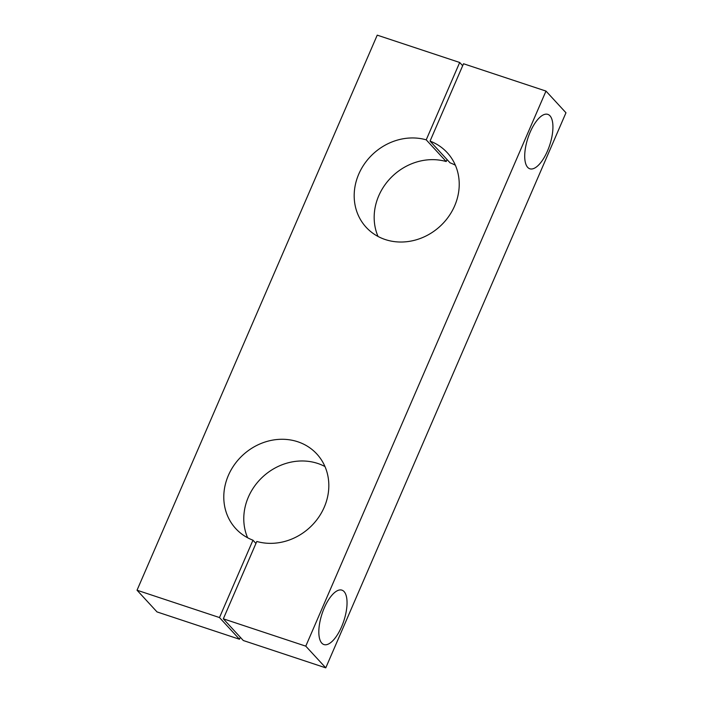 <?xml version="1.0" encoding="UTF-8"?>
<svg xmlns="http://www.w3.org/2000/svg" width="703" height="703" viewBox="0 0 703 703"><rect width="100%" height="100%" fill="white"/><g stroke="black" fill="none" stroke-linecap="round" stroke-linejoin="round"><path stroke-width="1.05" d="M344.083 591.583A28.647 11.45 -71.7 0 1 342.756 623.895A28.647 11.45 -71.7 0 1 323.916 644.546A28.647 11.45 -71.7 0 1 322.062 613.754A28.647 11.45 -71.7 0 1 341.948 590.16A28.647 11.45 -71.7 0 1 344.083 591.583M549.974 115.802A28.647 11.45 -71.7 0 1 548.639 148.122A28.647 11.45 -71.7 0 1 529.807 168.773A28.647 11.45 -71.7 0 1 527.953 137.973A28.647 11.45 -71.7 0 1 547.83 114.378A28.647 11.45 -71.7 0 1 549.974 115.802M325.77 667.85L565.968 112.779L545.985 91.082L305.779 646.154L223.326 618.825L243.308 640.521L325.77 667.85L305.779 646.154M247.632 537.777A55.098 49.307 137.4 0 1 262.887 476.748A55.098 49.307 137.4 0 1 324.971 466.546M223.326 618.825L256.797 541.468A55.098 49.307 -42.6 0 0 318.714 517.197A55.098 49.307 -42.6 0 0 316.833 453.989A55.098 49.307 -42.6 0 0 242.904 455.043A55.098 49.307 -42.6 0 0 235.786 528.638A55.098 49.307 -42.6 0 0 252.966 540.194L219.485 617.55L137.032 590.221L157.015 611.918L239.477 639.247L240.329 637.278M378.029 236.454A55.098 49.307 137.4 0 1 389.462 179.265A55.098 49.307 137.4 0 1 446.203 161.532L447.055 159.563M137.032 590.221L377.23 35.15L459.692 62.479L426.22 139.835A55.098 49.307 -42.6 0 0 364.303 164.098A55.098 49.307 -42.6 0 0 366.175 227.315A55.098 49.307 -42.6 0 0 440.113 226.252A55.098 49.307 -42.6 0 0 447.231 152.665A55.098 49.307 -42.6 0 0 430.051 141.101L450.034 162.806A55.098 49.307 137.4 0 1 455.368 165.223M252.966 540.194L255.945 543.437M219.485 617.55L239.477 639.247M459.692 62.479L462.671 65.722M426.22 139.835L446.203 161.532M430.051 141.101L463.523 63.753L545.985 91.082"/></g></svg>
